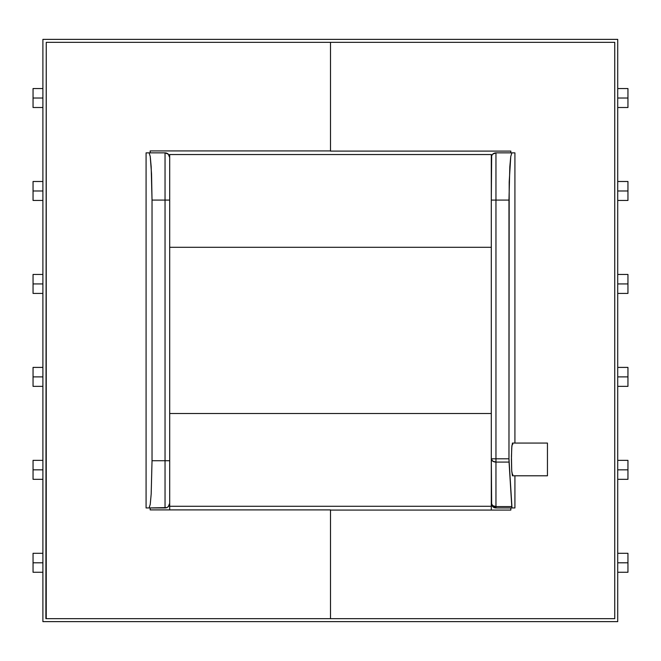 <?xml version="1.0" encoding="UTF-8"?>
<svg xmlns="http://www.w3.org/2000/svg" width="661" height="661" viewBox="0 0 661 661"><rect width="100%" height="100%" fill="white"/><g stroke="black" fill="none" stroke-linecap="round" stroke-linejoin="round"><path stroke-width="0.99" d="M512.622 443.382L511.87 445.82L511.44 456.23L511.721 470.996L512.432 475.788L547.448 475.788L547.448 443.068L512.432 443.068L511.721 447.861L511.424 459.428L511.721 470.996L512.622 475.474M617.721 293.41L627.95 293.41L627.95 283.933L617.721 283.933L627.95 283.933L627.95 274.447L617.721 274.447L627.95 274.447L627.95 293.41L617.721 293.41M617.721 200.457L627.95 200.457L627.95 190.979L617.721 190.979L627.95 190.979L627.95 181.494L617.721 181.494L627.95 181.494L627.95 200.457L617.721 200.457M617.721 107.503L627.95 107.503L627.95 98.026L617.721 98.026L627.95 98.026L627.95 88.541L617.721 88.541L627.95 88.541L627.95 107.503L617.721 107.503M617.721 386.363L627.95 386.363L627.95 376.886L617.721 376.886L627.95 376.886L627.95 367.4L617.721 367.4L627.95 367.4L627.95 386.363L617.721 386.363M617.721 479.316L627.95 479.316L627.95 469.839L617.721 469.839L627.95 469.839L627.95 460.353L617.721 460.353L627.95 460.353L627.95 479.316L617.721 479.316M617.721 572.269L627.95 572.269L627.95 562.792L617.721 562.792L627.95 562.792L627.95 553.307L617.721 553.307L627.95 553.307L627.95 572.269L617.721 572.269M42.899 274.447L33.05 274.447L33.05 283.933L42.899 283.933L33.05 283.933L33.05 293.41L42.899 293.41L33.05 293.41L33.05 274.447L42.899 274.447M42.899 181.494L33.05 181.494L33.05 190.979L42.899 190.979L33.05 190.979L33.05 200.457L42.899 200.457L33.05 200.457L33.05 181.494L42.899 181.494M42.899 88.541L33.05 88.541L33.05 98.026L42.899 98.026L33.05 98.026L33.05 107.503L42.899 107.503L33.05 107.503L33.05 88.541L42.899 88.541M42.899 367.4L33.05 367.4L33.05 376.886L42.899 376.886L33.05 376.886L33.05 386.363L42.899 386.363L33.05 386.363L33.05 367.4L42.899 367.4M42.899 460.353L33.05 460.353L33.05 469.839L42.899 469.839L33.05 469.839L33.05 479.316L42.899 479.316L33.05 479.316L33.05 460.353L42.899 460.353M42.899 553.307L33.05 553.307L33.05 562.792L42.899 562.792L33.05 562.792L33.05 572.269L42.899 572.269L33.05 572.269L33.05 553.307L42.899 553.307M169.695 156.318L169.695 154.542L491.305 154.542L169.695 154.542L169.695 506.276L491.305 506.276L491.305 510.085L491.305 458.8L491.66 505.078L492.668 506.582L495.957 507.945L514.919 507.945L514.919 475.788L514.919 507.945L511.986 507.945L508.97 458.8L509.193 182.015L510.763 156.459L511.87 152.865L514.919 152.865L514.919 443.068L514.919 152.865L495.957 152.865L492.668 154.228L491.66 155.732L491.305 200.085L491.305 157.516A4.644 4.644 0 0 1 495.957 152.865L495.957 458.8L508.97 458.8L508.97 200.085L491.305 200.085L491.305 247.305L169.695 247.305L491.305 247.305L491.305 211.809M165.043 507.945L149.13 507.945L150.237 504.351L151.179 494.114L152.03 460.725L152.03 200.085L151.179 166.696L150.237 156.459L149.13 152.865L165.043 152.865L165.043 200.085L165.043 152.865A4.644 4.644 0 0 1 169.695 157.516L168.332 154.228L165.043 152.865L146.081 152.865L146.081 507.945L149.13 507.945L146.081 507.945L146.081 152.865L149.13 152.865L150.237 156.459L151.543 173.851L152.03 200.085L169.695 200.085L169.695 157.516L169.695 200.085L152.03 200.085L152.03 460.725L165.043 460.725L165.043 200.085L165.043 460.725L152.03 460.725L151.179 494.114L150.237 504.351L149.13 507.945L166.82 507.59L168.332 506.582L169.695 503.302A4.644 4.644 0 0 1 165.043 507.945L165.043 460.725L165.043 507.945A4.644 4.644 0 0 0 169.687 503.302M169.695 460.725L169.695 503.302L169.695 460.725L165.043 460.725L169.695 460.725M491.305 504.492L491.305 506.276L169.695 506.276L169.695 509.895L169.695 504.492M491.305 154.542L491.305 156.318M165.043 152.865A4.644 4.644 0 0 1 169.687 157.516M495.957 507.945A4.644 4.644 0 0 1 491.313 503.302C491.586 506.119 493.131 507.673 495.957 507.945L511.986 507.945L511.788 506.582L495.957 506.582L495.957 462.089L509.053 462.089L511.788 506.582L495.957 506.582L495.957 507.945L495.957 506.582L492.668 505.624L491.313 503.302M491.313 458.8L495.957 458.8L495.957 200.085L508.97 200.085L509.821 166.696L510.763 156.459L511.87 152.865L495.957 152.865A4.644 4.644 0 0 0 491.313 157.516M491.313 200.085L495.957 200.085L495.957 152.865M491.305 503.302A4.644 3.288 -0 0 0 495.957 506.582L495.957 462.089A4.644 3.288 180 0 1 491.305 458.8L492.668 461.13L495.957 462.089L495.957 458.8L491.305 458.8L491.305 247.305L491.305 413.505L169.695 413.505L491.305 413.505L491.305 449.009M495.957 462.089L509.053 462.089L508.97 458.8L495.957 458.8L495.957 462.089M512.812 444.308L512.432 443.068L547.448 443.068L547.448 475.788L512.432 475.788L512.812 474.54M169.695 449.009L169.695 211.809M46.245 618.655L46.245 42.345L330.5 42.345L330.5 150.915L150.171 150.915L150.171 152.865L150.171 150.915L330.5 150.915L330.5 42.345L46.245 42.345L46.245 618.655L330.5 618.655L46.245 618.655M150.171 507.945L150.171 509.895L330.5 509.895L330.5 618.655L330.5 509.895L150.171 509.895L150.171 507.945M614.747 42.345L614.747 618.655L330.5 618.655L330.5 510.085L510.829 510.085L510.829 507.945L510.829 510.085L330.5 510.085L330.5 618.655L614.747 618.655L614.747 42.345L330.5 42.345L614.747 42.345M510.829 152.865L510.829 151.105L330.5 151.105L330.5 42.345L330.5 151.105L510.829 151.105L510.829 152.865M42.899 621.629L42.899 39.371L617.721 39.371L617.721 621.629L42.899 621.629L42.899 39.371L617.721 39.371L617.721 621.629L42.899 621.629M46.245 42.345L45.873 618.655L46.245 42.345"/></g></svg>
